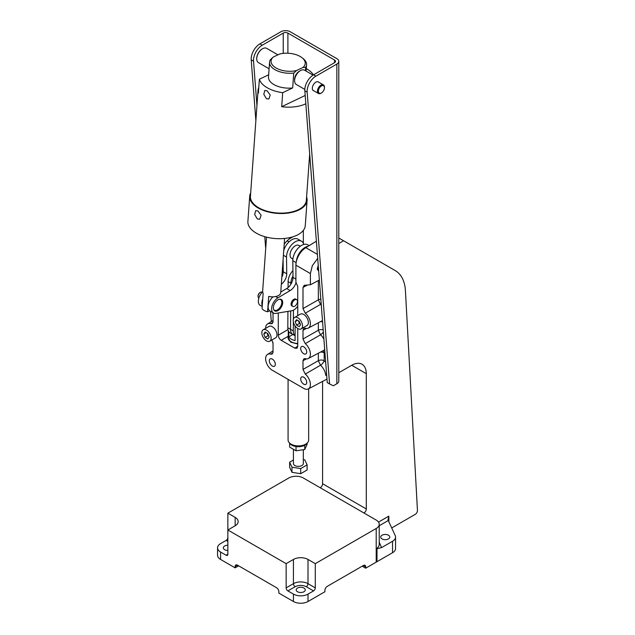 <?xml version="1.0" encoding="UTF-8"?>
<svg xmlns="http://www.w3.org/2000/svg" width="635" height="635" viewBox="0 0 635 635"><rect width="100%" height="100%" fill="white"/><g stroke="black" fill="none" stroke-linecap="round" stroke-linejoin="round"><path stroke-width="0.95" d="M382.048 535.226A4.532 2.619 180 0 1 386.985 534.654A4.532 2.619 180 0 1 389.787 537.075A4.532 2.619 180 0 1 388.461 538.924A4.532 2.619 180 0 1 383.516 539.488A4.532 2.619 180 0 1 380.714 537.075A4.532 2.619 180 0 1 382.048 535.226M227.862 550.45A4.532 2.619 180 0 1 223.329 547.83A4.532 2.619 180 0 1 224.655 545.981A4.532 2.619 180 0 1 227.862 545.219M297.513 588.05A4.532 2.619 180 0 1 302.458 587.478A4.532 2.619 180 0 1 305.252 589.899A4.532 2.619 180 0 1 303.927 591.749A4.532 2.619 180 0 1 298.982 592.312A4.532 2.619 180 0 1 296.188 589.899A4.532 2.619 180 0 1 297.513 588.05M320.246 487.767A3.294 1.905 120 0 0 322.58 483.727L322.58 381.405M322.58 483.727L366.292 508.968L366.292 373.682A20.606 11.898 120 0 0 362.029 364.252A20.606 11.898 120 0 0 351.719 365.268L338.788 372.737M366.292 508.968A3.294 1.905 -60 0 1 363.958 513.001M363.379 512.667L303.339 478.004A10.303 5.945 0 0 0 288.774 478.004L227.862 513.167L235.148 517.374A10.303 5.945 180 0 1 238.165 521.581A10.303 5.945 180 0 1 235.148 525.788L227.862 529.995L286.147 563.65L293.433 559.443A10.303 5.945 180 0 1 308.007 559.443L315.293 563.65L376.206 528.487A10.303 5.945 0 0 0 379.222 524.28A10.303 5.945 0 0 0 376.206 520.073L363.379 512.667M338.788 243.515L343.559 240.752L395.256 270.605A49.459 28.551 -60 0 1 405.447 291.155L417.441 510.373A3.135 1.81 120 0 1 415.234 514.366L391.684 527.955M227.862 513.167L227.862 554.228A2.477 1.429 60 0 1 227.346 555.355A2.477 1.429 60 0 1 226.116 555.236L220.575 552.037A10.303 5.945 0 0 1 217.559 547.83A10.303 5.945 0 0 1 220.575 543.623L226.116 540.433A2.477 1.429 120 0 0 227.862 537.4M217.559 547.83L217.559 555.236A10.303 5.945 0 0 0 220.575 559.443L235.148 567.857L235.148 566.507A3.294 1.905 60 0 1 235.831 564.999A3.294 1.905 60 0 1 237.482 565.166L276.535 587.708A3.294 1.905 60 0 1 278.86 591.749L278.86 593.098L293.433 601.504A10.303 5.945 0 0 0 308.007 601.504L324.906 591.749L324.906 590.399A3.294 1.905 -60 0 1 327.239 586.367L363.379 565.499A3.294 1.905 -60 0 1 365.03 565.341A3.294 1.905 -60 0 1 365.712 566.849L365.712 568.19L362.212 566.174M343.559 240.752L338.788 237.998M388.842 521.835L388.842 516.136L387.993 519.875L395.208 535.535A10.303 5.945 0 0 1 395.557 537.075A10.303 5.945 0 0 1 392.541 541.282L381.54 547.632L376.999 548.743L376.999 561.689L392.541 552.72L392.541 541.282M395.557 537.075L395.557 548.513A10.303 5.945 180 0 1 392.541 552.72M376.206 528.487L376.206 562.134A10.303 5.945 180 0 0 376.944 561.658L376.999 561.689M376.206 562.134L365.712 568.19M293.433 601.504L293.433 594.106L287.901 590.907A2.477 1.429 60 0 1 286.147 587.875L286.147 563.65M376.944 561.658L376.999 548.743M315.293 563.65L315.293 587.875A2.477 1.429 -60 0 1 313.547 590.907L308.007 594.106L308.007 601.504M238.641 565.841L235.148 567.857M293.433 594.106A10.303 5.945 0 0 0 308.007 594.106M266.525 237.149L262.636 291.394A9.065 4.762 4.1 0 0 263.144 293.195L262.041 308.586A9.065 4.762 4.1 0 0 264.184 310.483A9.065 4.762 4.1 0 0 267.581 311.777L268.684 296.394A9.065 4.762 4.1 0 0 280.718 292.687L284.607 238.45M269.661 310.785L267.581 311.777M309.174 245.618L307.729 244.792A12.367 7.136 120 0 0 298.148 248.158A12.367 7.136 120 0 0 292.806 260.683L293.005 277.392A9.065 5.239 -60 0 1 293.005 277.495A9.065 5.239 -60 0 1 286.687 288.544L280.765 292.06M292.156 306.054A3.937 2.27 -60 0 1 291.878 305.935A3.937 2.27 -60 0 1 291.068 304.133A3.937 2.27 -60 0 1 292.783 300.172A3.937 2.27 -60 0 1 295.815 299.117A3.937 2.27 -60 0 1 296.061 299.299M274.201 310.467A6.596 3.81 120 0 0 275.312 310.483M282.694 302.49A6.596 3.81 -60 0 1 279.813 309.126A6.596 3.81 -60 0 1 274.733 310.888A6.596 3.81 -60 0 1 273.367 307.872A6.596 3.81 -60 0 1 276.249 301.236A6.596 3.81 -60 0 1 281.329 299.466A6.596 3.81 -60 0 1 282.694 302.49M273.026 296.831A9.065 5.239 120 0 0 268.359 304.721A9.065 5.239 120 0 0 270.002 311.015L273.494 313.031A9.065 5.239 -60 0 1 272.09 305.824A9.065 5.239 -60 0 1 277.94 297.831L290.179 290.568A9.065 5.239 120 0 0 296.069 282.448M297.751 306.141L297.712 306.197A9.065 5.239 -60 0 1 291.703 310.745L275.884 313.396A9.065 5.239 -60 0 1 273.494 313.031M296.347 261.525A12.367 7.136 -60 0 1 308.062 246.301M281.257 300.172A6.596 3.81 120 0 0 280.694 299.22M281.321 284.305A9.065 5.239 120 0 0 286.726 273.868A9.065 5.239 120 0 0 286.726 273.764L286.528 257.056A12.367 7.136 -60 0 1 291.87 244.538A12.367 7.136 -60 0 1 301.45 241.165A12.367 7.136 -60 0 1 303.736 244.459M283.091 259.691L283.234 271.748A9.065 5.239 -60 0 1 283.234 271.851A9.065 5.239 -60 0 1 281.821 277.289M262.255 305.61A9.065 5.239 -60 0 1 262.731 298.966M301.45 241.165L297.958 239.149A12.367 7.136 120 0 0 283.75 250.484M262.636 291.759A9.065 5.239 120 0 0 260.223 305.372L262.191 306.507M292.894 259.064L291.56 258.294A7.422 4.286 -60 0 1 290.028 254.905A7.422 4.286 -60 0 1 293.267 247.436A7.422 4.286 -60 0 1 298.982 245.451L300.315 246.213M291.965 304.625A3.897 2.254 -60 0 1 293.664 300.696A3.897 2.254 -60 0 1 296.672 299.656A3.897 2.254 -60 0 1 297.482 301.442A3.897 2.254 -60 0 1 295.775 305.364A3.897 2.254 -60 0 1 292.775 306.411A3.897 2.254 -60 0 1 291.965 304.625M275.328 364.299A4.255 2.453 60 0 1 274.447 366.244A4.255 2.453 60 0 1 271.169 365.109A4.255 2.453 60 0 1 269.311 360.823A4.255 2.453 60 0 1 270.192 358.878A4.255 2.453 60 0 1 273.471 360.021A4.255 2.453 60 0 1 275.328 364.299M306.713 382.421A4.255 2.453 60 0 1 305.832 384.365A4.255 2.453 60 0 1 302.554 383.23A4.255 2.453 60 0 1 300.696 378.944A4.255 2.453 60 0 1 301.577 376.999A4.255 2.453 60 0 1 304.856 378.135A4.255 2.453 60 0 1 306.713 382.421M306.713 351.988A4.255 2.453 60 0 1 305.832 353.933A4.255 2.453 60 0 1 302.554 352.798A4.255 2.453 60 0 1 300.696 348.52A4.255 2.453 60 0 1 301.577 346.567A4.255 2.453 60 0 1 304.856 347.71A4.255 2.453 60 0 1 306.713 351.988M318.699 271.407L317.262 268.843L318.246 265.454M303.355 243.372L303.347 230.378M316.381 241.205L305.816 247.674A14.446 8.342 120 0 0 295.91 265.184L295.91 282.273L297.751 286.504L297.751 315.643M317.698 258.358L312.325 265.7L310.396 273.55L310.396 284.75L319.365 280.059M326.58 373.999L325.715 375.356L326.644 374.896M325.676 362.236L324.175 360.743A4.191 1.683 -48.1 0 1 320.516 365.236L305.268 374.071A9.461 5.461 60 0 1 310.166 382.397A9.461 5.461 60 0 1 308.332 388.938A9.461 5.461 60 0 1 304.34 388.739L271.685 369.887A9.461 5.461 60 0 1 266.049 361.632A9.461 5.461 60 0 1 267.486 354.425A9.461 5.461 60 0 1 270.756 354.147L272.979 352.735M265.628 249.634L266.017 244.181M284.194 244.284A14.446 8.342 -60 0 1 290.02 238.562L292.87 236.807M283.226 271.51L282.202 272.058M278.273 312.991L278.273 335.185C278.463 337.36 279.448 339.066 281.234 340.312L288.258 336.256M297.751 346.218L294.791 348.147L296.95 348.313L297.751 346.432L297.751 328.501M294.791 348.147L281.234 340.312M273.026 312.952L273.026 321.707L272.217 323.588L270.756 323.715A9.461 5.461 -120 0 0 267.486 323.993A9.461 5.461 -120 0 0 265.628 328.382M271.875 340.003L273.026 343.376L273.026 352.131L272.217 354.012L270.756 354.147M305.268 374.071L302.998 369.435L302.998 360.68L303.919 358.735L305.268 358.672A9.461 5.461 -120 0 0 308.332 358.505A9.461 5.461 -120 0 0 310.166 351.965A9.461 5.461 -120 0 0 305.268 343.638L302.998 339.003L302.998 330.248L303.919 328.303L305.268 328.239A9.461 5.461 -120 0 0 308.332 328.073A9.461 5.461 -120 0 0 310.166 321.532A9.461 5.461 -120 0 0 305.268 313.206L302.998 308.578L302.998 287.385L304.475 285.282L310.396 284.75M303.911 285.44L304.475 285.282M321.191 303.903A4.191 1.683 -48.1 0 1 320.516 304.371L305.268 313.206M323.35 332.01A4.191 1.683 -48.1 0 1 320.516 334.804L305.268 343.638M322.961 350.782A4.191 2.977 -75.6 0 1 324.175 352.806A4.191 2.421 0 0 0 320.373 352.147M325.715 375.356A10.104 5.834 -120 0 0 320.516 365.236L318.349 360.688L302.998 369.435M297.751 344.011L290.838 342.194L288.084 337.764M270.756 323.715L272.979 322.31M321.286 305.125A10.104 5.834 -120 0 0 320.516 304.371L318.349 299.831L318.349 280.591M323.906 339.177A10.104 5.834 -120 0 0 320.516 334.804L318.349 330.263L318.349 322.786M320.834 299.188A4.191 2.421 0 0 0 318.349 299.831L302.998 308.578M323.191 329.89A4.191 2.421 0 0 0 318.349 330.263L302.998 339.003M322.572 321.794A4.191 2.421 0 0 0 320.373 321.715M324.961 352.965L324.175 352.806L324.175 360.743A4.191 2.421 0 0 0 318.349 360.688L318.349 353.219M256.945 105.593L253.54 61.19A12.367 7.136 -60 0 1 253.508 60.357A12.367 7.136 -60 0 1 262.247 45.212L283.234 33.099A3.294 1.905 180 0 1 287.901 33.099L334.526 60.015A3.294 1.905 180 0 1 335.494 61.365A3.294 1.905 180 0 1 334.526 62.706L313.547 74.827L315.873 76.168A12.367 7.136 120 0 0 307.134 91.313A12.367 7.136 120 0 0 307.165 92.146L329.565 383.937L327.239 382.595L304.832 90.805L307.165 92.146M313.547 74.827A12.367 7.136 120 0 0 304.8 89.972A12.367 7.136 120 0 0 304.832 90.805M315.873 76.168L336.86 64.056A6.596 3.81 180 0 0 338.788 61.365A6.596 3.81 180 0 0 336.86 58.674L290.227 31.75A6.596 3.81 0 0 0 280.9 31.75L259.921 43.863A12.367 7.136 120 0 0 251.174 59.007A12.367 7.136 120 0 0 251.206 59.841L255.873 120.594M313.857 90.813A5.024 2.905 -60 0 1 313.365 90.622A5.024 2.905 -60 0 1 312.317 88.321A5.024 2.905 -60 0 1 314.515 83.256A5.024 2.905 -60 0 1 318.389 81.915A5.024 2.905 -60 0 1 318.802 82.248M338.788 61.365L338.788 381.063A6.596 3.81 180 0 1 336.86 383.754L333.359 385.77L329.565 383.937M264.787 236.68L265.628 247.634M270.518 311.309L271.304 321.596M272.891 342.281L273.026 344.043M273.026 315.023L272.852 312.658M301.173 328.898L307.007 325.533A6.596 3.81 -120 0 0 308.015 320.246A6.596 3.81 -120 0 0 303.705 314.436A6.596 3.81 -120 0 0 300.411 314.111L294.577 317.476A6.596 3.81 60 0 1 297.878 317.802A6.596 3.81 60 0 1 302.189 323.612A6.596 3.81 60 0 1 301.173 328.898A6.596 3.81 60 0 1 297.878 328.573A6.596 3.81 60 0 1 293.568 322.763A6.596 3.81 60 0 1 294.577 317.476M296.529 319.722L299.228 321.278L300.569 324.739L299.22 326.66L296.529 325.104L295.188 321.635L296.529 319.722M297.513 320.286L295.188 321.635M298.434 320.818L299.442 323.421L296.529 325.104M299.442 323.421L300.236 323.874M269.788 341.209L275.614 337.844A6.596 3.81 -120 0 0 276.63 332.557A6.596 3.81 -120 0 0 272.32 326.747A6.596 3.81 -120 0 0 269.026 326.422L263.192 329.787A6.596 3.81 60 0 1 266.494 330.113A6.596 3.81 60 0 1 270.796 335.923A6.596 3.81 60 0 1 269.788 341.209A6.596 3.81 60 0 1 266.494 340.884A6.596 3.81 60 0 1 262.184 335.074A6.596 3.81 60 0 1 263.192 329.787M265.144 332.026L267.843 333.581L269.184 337.05L267.835 338.963L265.144 337.415L263.795 333.947L265.144 332.026M266.128 332.597L263.795 333.947M267.049 333.129L268.057 335.732L265.144 337.415M268.057 335.732L268.851 336.185M288.084 379.357L288.084 439.976A10.295 5.945 0 0 0 288.981 442.404A10.295 5.945 0 0 0 291.1 444.175A10.295 5.945 0 0 0 305.649 444.175A10.295 5.945 0 0 0 307.769 442.404A10.295 5.945 0 0 0 308.666 439.976L308.666 388.763M297.751 343.606A10.295 5.945 180 0 1 288.084 337.677A10.295 5.945 180 0 1 288.258 336.59M288.981 442.404L289.846 443.524A9.342 5.39 0 0 0 291.775 445.135A9.342 5.39 0 0 0 306.903 443.524L307.769 442.404M297.751 343.503A10.12 5.842 180 0 1 288.258 337.677L288.258 330.533M295.1 325.906L295.1 340.511A10.12 5.842 180 0 1 288.806 336.875L288.806 331.629M292.91 334.502L288.806 336.875M293.354 321.897L293.299 330.898A11.12 6.421 120 0 0 295.1 335.709M293.433 310.15L293.378 319.191M293.299 330.898L290.56 329.311L290.679 310.912L290.56 329.311A11.12 6.421 120 0 0 292.862 334.47L295.1 335.764M291.314 283.488L290.862 283.226A11.12 6.421 120 0 1 292.989 275.852A11.12 6.421 120 0 0 290.862 283.226L290.854 284.274L290.862 283.226L288.123 281.638L288.084 287.536M287.822 327.731L290.56 329.311A11.12 6.421 120 0 0 292.862 334.47L290.124 332.891A11.12 6.421 120 0 1 287.822 327.731L287.925 311.372M292.925 270.573A11.12 6.421 120 0 0 288.123 281.638M279.583 299.204A6.183 3.572 -60 0 1 280.535 299.49A6.183 3.572 -60 0 1 281.813 302.062A6.183 3.572 -60 0 1 277.447 309.888A6.183 3.572 -60 0 1 274.36 310.197A6.183 3.572 -60 0 1 273.637 309.515M258.072 296.172A2.881 1.667 120 0 1 258.064 296.005A2.881 1.667 120 0 1 260.104 292.473L260.398 292.306A3.294 1.905 120 0 0 258.064 296.347A3.294 1.905 120 0 0 258.747 297.855L258.889 297.934M262.184 292.219L262.049 292.148A3.294 1.905 120 0 0 260.398 292.306L260.104 292.473M321.413 92.964L320.945 93.234A4.945 2.857 -60 0 1 318.476 93.48A4.945 2.857 -60 0 1 317.452 91.21A4.945 2.857 -60 0 1 319.611 86.233A4.945 2.857 -60 0 1 323.421 84.907A4.945 2.857 -60 0 1 324.445 87.178L324.445 87.709A4.286 2.477 -60 0 1 321.413 92.964A4.286 2.477 -60 0 1 318.381 91.21A4.286 2.477 -60 0 1 321.413 85.963A4.286 2.477 -60 0 1 324.445 87.709M305.824 103.767A28.027 14.732 -175.9 0 1 281.686 106.688L282.694 92.694A28.027 14.732 -175.9 0 1 267.256 87.773A28.027 14.732 -175.9 0 1 259.374 79.232L258.374 93.226A28.027 14.732 -175.9 0 1 258.04 90.329L250.444 196.302A28.027 14.732 4.1 0 0 258.651 207.732A28.027 14.732 4.1 0 0 288.639 212.566A28.027 14.732 4.1 0 0 306.356 200.311L309.682 153.932M266.47 98.774L263.787 94.297L264.851 90.448L267.041 90.757L270.216 94.996L268.915 98.965L266.47 98.774M258.04 90.329A28.027 14.732 -175.9 0 1 258.786 87.503M306.292 68.651A28.027 14.732 -175.9 0 1 306.745 68.913A28.027 14.732 -175.9 0 1 313.436 74.882M250.69 192.897A28.765 15.121 4.1 0 0 249.706 196.247L247.896 221.432A28.765 15.121 4.1 0 0 256.326 233.164A28.765 15.121 4.1 0 0 287.107 238.125A28.765 15.121 4.1 0 0 305.284 225.544L307.094 200.366A28.765 15.121 4.1 0 0 306.594 196.906M257.342 218.988L254.651 214.519L255.722 210.661L257.921 210.971L261.088 215.217L259.786 219.178L257.342 218.988M249.706 196.247A28.765 15.121 4.1 0 0 258.135 207.986A28.765 15.121 4.1 0 0 288.909 212.947A28.765 15.121 4.1 0 0 307.094 200.366M296.601 70.517A17.105 8.985 -175.9 0 1 276.106 68.008A17.105 8.985 -175.9 0 1 273.288 57.055L270.423 59.603A18.55 9.747 4.1 0 0 269.565 62.151A18.55 9.747 4.1 0 0 275.003 69.715A18.55 9.747 4.1 0 0 293.735 73.065L296.601 70.517L303.022 67.445L305.713 67.35L305.467 70.739M273.288 57.055L279.71 53.991A17.105 8.985 -175.9 0 1 301.966 57.674L303.046 58.515A18.55 9.747 -175.9 0 1 306.57 64.802A18.55 9.747 -175.9 0 1 305.713 67.35M299.68 71.072A6.596 3.81 120 0 0 299.26 71.295A6.596 3.81 120 0 0 294.616 79.843M281.686 106.688L305.189 95.464M282.694 92.694L292.671 87.932L293.735 73.065M268.661 74.803L259.374 79.232M292.671 87.932A18.55 9.747 -175.9 0 1 268.502 77.018L269.565 62.151M301.966 57.674A17.105 8.985 -175.9 0 1 303.022 67.445M277.924 54.84L266.66 48.339A8.239 4.762 120 0 0 262.541 48.744L262.541 48.744A8.239 4.762 120 0 0 256.715 58.841A8.239 4.762 120 0 0 258.421 62.611L269.089 68.778M262.398 48.831A7.834 4.524 120 0 0 262.247 48.911A7.834 4.524 120 0 0 256.715 58.499L256.715 58.841M313.055 75.12L304.554 70.207A8.239 4.762 120 0 0 300.426 70.62L300.426 70.62A8.239 4.762 120 0 0 294.6 80.716A8.239 4.762 120 0 0 296.307 84.487L304.816 89.4M300.284 70.707A7.834 4.524 120 0 0 300.141 70.787A7.834 4.524 120 0 0 294.6 80.375L294.6 80.716M318.492 268.692A4.643 2.762 -58.5 0 1 318.357 268.772L317.976 268.994A5.223 3.104 -58.5 0 1 317.286 269.319M318.357 268.772A4.643 2.762 -58.5 0 1 317.278 269.2M293.426 449.564L293.426 463.534A4.945 2.857 -0 0 0 296.481 466.169A4.945 2.857 -0 0 0 301.871 465.55A4.945 2.857 -0 0 0 303.324 463.534L303.324 449.826M293.426 459.994L289.639 462.185L289.639 467.304L291.981 472.345L300.712 473.694L307.11 470.003L307.11 464.883L304.768 459.843L303.324 459.621M289.639 462.185L291.981 467.225L300.712 468.574L307.11 464.883M291.981 467.225L291.981 472.345M300.712 468.574L300.712 473.694M307.11 443.254L307.11 444.421L304.768 449.461L296.037 450.81L289.639 447.119L289.639 443.254M304.768 445.278L304.768 449.461M296.037 446.627L296.037 450.81M351.719 365.268L366.292 373.682M388.842 516.136L378.508 522.105M379.222 525.732L388.239 520.525M220.575 552.037L220.575 559.443M235.148 525.788L235.148 517.374M376.944 548.195A10.303 5.945 0 0 0 379.222 544.465L379.222 524.28M315.293 587.875L308.007 583.668L308.007 559.443M313.547 590.907L306.26 586.7A2.477 1.429 -60 0 0 308.007 583.668A10.303 5.945 0 0 0 293.433 583.668L293.433 559.443M287.901 590.907L295.18 586.7A2.477 1.429 60 0 1 293.433 583.668L286.147 587.875M226.116 540.433L227.862 541.441M226.116 555.236L227.862 554.228M235.148 566.507L237.482 565.166M363.379 565.499L365.712 566.849M379.222 542.123L381.54 547.632M306.26 586.7C302.57 584.978 298.879 584.978 295.18 586.7M295.91 279.067L293.005 277.392M277.94 297.831L275.693 296.529M290.179 290.568L286.687 288.544M296.132 262.604L292.806 260.683M283.234 271.748L286.726 273.764M283.408 255.254L286.528 257.056M305.816 247.674L317.389 254.357M288.766 237.839L290.02 238.562M282.115 273.304L283.186 272.756M278.273 335.185L287.988 329.581M310.396 273.55L295.91 265.184M308.332 358.505L323.548 350.464A10.104 5.834 -120 0 0 324.691 349.488M302.998 287.385L307.538 285.004M302.998 330.248L306.475 328.454M302.998 360.68L306.475 358.886M251.206 59.841L253.54 61.19M336.86 64.056L336.86 383.754M259.921 43.863L262.247 45.212M283.234 33.099L283.234 53.372M287.901 53.237L287.901 33.099M334.526 60.015L334.526 62.706M295.537 298.998L296.672 299.656M291.632 305.752L292.775 306.411M308.332 388.938L326.969 379.087M267.486 354.425L273.026 350.941M308.332 328.073L322.477 320.604M267.486 323.993L273.026 320.516M288.084 338.36L288.084 337.677M274.36 310.197L273.788 309.872M280.535 299.49L279.971 299.164M323.421 84.907L317.897 81.724M318.476 93.48L312.952 90.289M306.118 71.112L306.57 64.802M287.115 240.832L289.02 241.864"/></g></svg>
